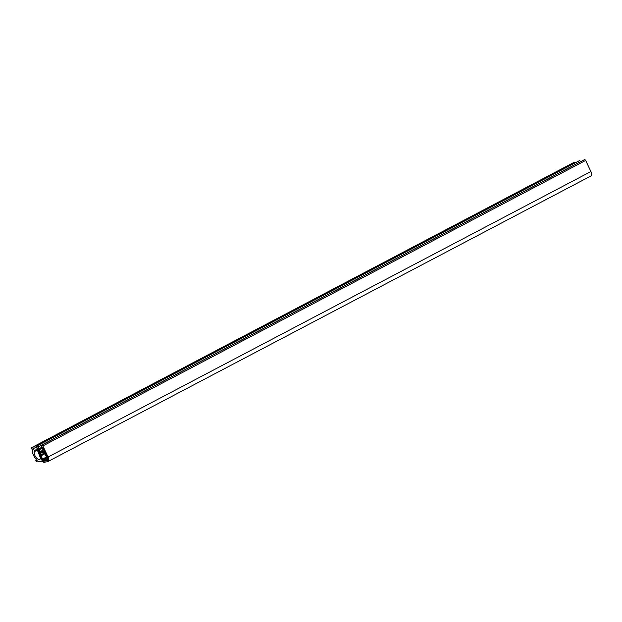 <?xml version="1.0" encoding="UTF-8"?>
<svg xmlns="http://www.w3.org/2000/svg" width="622" height="622" viewBox="0 0 622 622"><rect width="100%" height="100%" fill="white"/><g stroke="black" fill="none" stroke-linecap="round" stroke-linejoin="round"><path stroke-width="0.93" d="M47.264 460.552L43.82 461.33A2.504 1.283 -117.7 0 1 41.511 459.223L37.553 448.54L41.892 459.176A1.788 0.917 -117.7 0 0 43.54 460.677A1.788 0.917 -117.7 0 0 43.571 460.677L46.977 459.891A2.379 1.221 -117.7 0 0 47.117 459.837A2.379 1.221 -117.7 0 0 47.35 459.635A2.706 1.392 -117.7 0 0 47.427 457.986A2.379 1.221 -117.7 0 0 47.163 457.302L42.242 447.117L47.513 457.17A3.11 1.594 -117.7 0 1 47.459 460.482A3.11 1.594 -117.7 0 1 47.264 460.552L47.622 460.366M39.132 459.417A6.43 3.304 -117.7 0 0 39.474 459.378A6.43 3.304 -117.7 0 0 39.948 459.215A6.43 3.304 -117.7 0 0 40.663 458.523L37.374 450.087A6.43 3.304 -117.7 0 0 35.353 450.033A6.43 3.304 -117.7 0 0 34.257 451.712A4.999 2.566 -117.7 0 0 35.547 456.696A4.999 2.566 -117.7 0 0 39.132 459.417L40.578 458.655M32.313 449.963L32.601 453.36L34.109 456.392A7.145 3.67 -117.7 0 0 34.148 456.47L34.552 457.186A7.145 3.67 -117.7 0 0 34.638 457.333L35.034 457.94A7.145 3.67 -117.7 0 0 35.19 458.165L35.571 458.663A7.145 3.67 -117.7 0 0 35.781 458.919L36.115 459.3A7.145 3.67 -117.7 0 0 36.224 459.417L35.781 460.785L36.364 461.695L36.838 460.49A8.926 4.587 -117.7 0 0 40.453 461.656A8.926 4.587 -117.7 0 0 41.106 461.423A8.926 4.587 -117.7 0 0 41.845 460.832A3.576 1.835 -117.7 0 0 44.279 462.301L47.669 461.625A4.292 2.2 -117.7 0 0 47.98 461.516A4.292 2.2 -117.7 0 0 48.096 457.014L42.864 445.912A1.501 0.77 -117.7 0 0 41.612 445.173A1.501 0.77 -117.7 0 0 41.394 446.254L42.825 449.286L42.716 452.489L43.968 454.076L43.369 452.614L43.68 451.051L46.984 458.111A0.785 0.404 -117.7 0 1 46.907 458.95L43.159 459.705L42.49 459.083L40.648 454.387L41.931 455.351L41.744 454.402L40.111 453.034L39.435 451.3L40.788 452.326L40.601 451.378L38.898 449.947L38.3 448.423L39.699 449.426L39.505 448.478L37.771 447.101L580.575 161.627A1.431 0.731 -117.7 0 0 579.276 160.725L36.473 446.199A1.431 0.731 -117.7 0 0 36.27 447.257L36.566 448.019A8.591 4.408 -117.7 0 0 34.342 448.12A8.591 4.408 -117.7 0 0 33.09 449.644L31.1 447.902L32.422 449.908M574.79 163.088L573.904 162.428L31.1 447.902M590.472 176.15A4.292 2.2 -117.7 0 0 590.783 176.042A4.292 2.2 -117.7 0 0 590.9 171.548L585.667 160.437A1.501 0.77 -117.7 0 0 584.416 159.698L41.612 445.173M42.864 445.912L585.667 160.437M43.369 452.614L44.201 452.171M40.111 453.034L42.623 451.712M38.898 449.947L42.296 448.159M37.771 447.101A1.431 0.731 -117.7 0 0 36.473 446.199M37.266 448.711L41.853 459.184A1.858 0.956 -117.7 0 0 43.571 460.747L46.868 460A2.706 1.392 -117.7 0 0 47.039 459.938A2.706 1.392 -117.7 0 0 47.35 459.635A2.379 1.221 -117.7 0 0 47.427 457.986A2.706 1.392 -117.7 0 0 47.085 457.061L42.591 447.07L47.482 457.178A3.04 1.563 -117.7 0 1 47.427 460.42A3.04 1.563 -117.7 0 1 47.241 460.49L43.828 461.26A2.434 1.252 -117.7 0 0 43.828 461.26A2.434 1.252 -117.7 0 1 41.55 459.223L37.561 448.555M39.505 448.478L41.861 447.234M40.601 451.378L42.739 450.258M41.744 454.402L43.4 453.531M43.937 453.547L44.667 453.166M36.496 461.563L37.592 460.988M31.442 448.027L574.246 162.552M48.096 457.014L590.9 171.548M43.159 459.705L46.829 457.776M42.49 459.083L46.456 456.991M34.257 451.712L37.351 450.079M39.746 449.411L42.265 448.089M40.827 452.311L42.654 451.347M41.969 455.335L44.947 453.765M43.968 454.076L44.87 453.601M41.106 461.423L41.954 460.98M36.403 461.679L37.654 461.019M34.342 448.12L36.239 447.125M47.98 461.516L590.783 176.042"/></g></svg>
